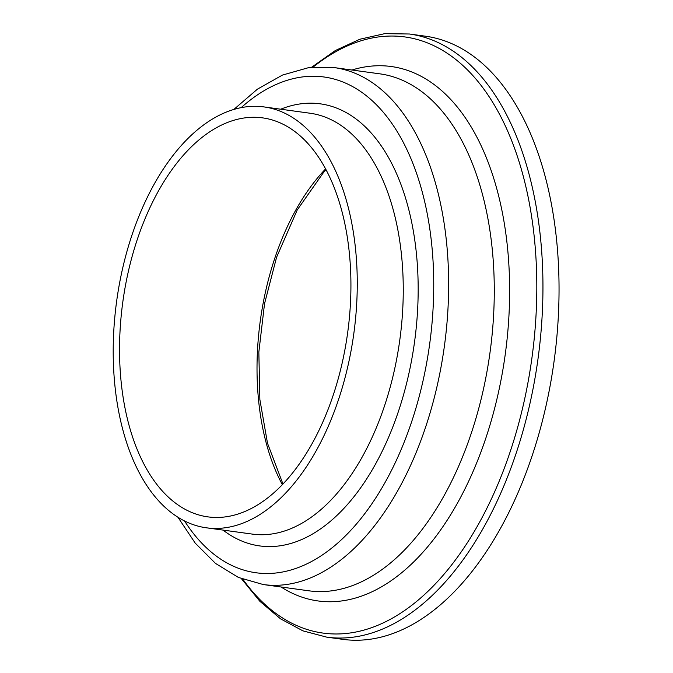 <?xml version="1.0" encoding="UTF-8"?>
<svg xmlns="http://www.w3.org/2000/svg" width="673" height="673" viewBox="0 0 673 673"><rect width="100%" height="100%" fill="white"/><g stroke="black" fill="none" stroke-linecap="round" stroke-linejoin="round"><path stroke-width="1.01" d="M122.722 429.349A212.407 119.685 -82.2 0 0 206.401 527.809A212.407 119.685 -82.2 0 0 353.813 333.615A212.407 119.685 -82.2 0 0 264.068 106.931A212.407 119.685 -82.2 0 0 142.356 208.075A212.407 119.685 -82.2 0 0 122.722 429.349M128.568 423.527A201.37 113.468 -82.2 0 0 207.898 516.872A201.37 113.468 -82.2 0 0 347.655 332.773A201.37 113.468 -82.2 0 0 262.571 117.868A201.37 113.468 -82.2 0 0 147.177 213.753A201.37 113.468 -82.2 0 0 128.568 423.527M241.439 578.713L259.845 601.275L280.464 618.79L302.917 630.853L326.741 637.146L342.843 639.35A304.389 171.522 -82.2 0 0 554.098 361.065A304.389 171.522 -82.2 0 0 425.496 36.207L409.394 34.003L384.754 33.65L359.878 39.227L335.314 50.542L311.515 67.325M325.606 168.923A201.37 113.468 -82.2 0 0 266.045 442.363A201.37 113.468 -82.2 0 0 282.34 484.653M326.741 637.146A304.389 171.522 -82.2 0 0 538.005 358.86A304.389 171.522 -82.2 0 0 409.394 34.003M242.877 579.285A300.873 169.537 -82.2 0 0 465.724 545.231A300.873 169.537 -82.2 0 0 518.521 159.913A300.873 169.537 -82.2 0 0 313.054 67.165M281.095 586.999A269.713 151.98 -82.2 0 0 505.246 354.368A269.713 151.98 -82.2 0 0 351.937 70.017M177.924 517.226L195.212 543.119L215.511 563.419L238.435 577.451L263.328 584.559L308.957 590.818A260.905 147.017 -82.2 0 0 490.037 352.307A260.905 147.017 -82.2 0 0 379.816 73.837M263.328 584.559A260.905 147.017 -82.2 0 0 444.407 346.031A260.905 147.017 -82.2 0 0 334.17 67.586L308.284 67.737L282.433 75.082L257.414 89.172L233.809 109.463M184.528 520.952A250.205 140.985 -82.2 0 0 372.766 502.479A250.205 140.985 -82.2 0 0 417.487 176.082A250.205 140.985 -82.2 0 0 241.161 107.646M223.032 530.088A223.108 125.716 -82.2 0 0 414.543 341.943A223.108 125.716 -82.2 0 0 280.708 109.211M206.401 527.809L252.392 534.11A212.407 119.685 -82.2 0 0 399.804 339.932A212.407 119.685 -82.2 0 0 310.076 113.232L264.068 106.931M326.035 169.722L323.654 172.305L297.247 209.942L276.586 257.254L264.531 303.716L258.844 352.088L259.862 399.535L267.509 443.271L282.963 483.996M379.799 73.837L334.17 67.586"/></g></svg>
